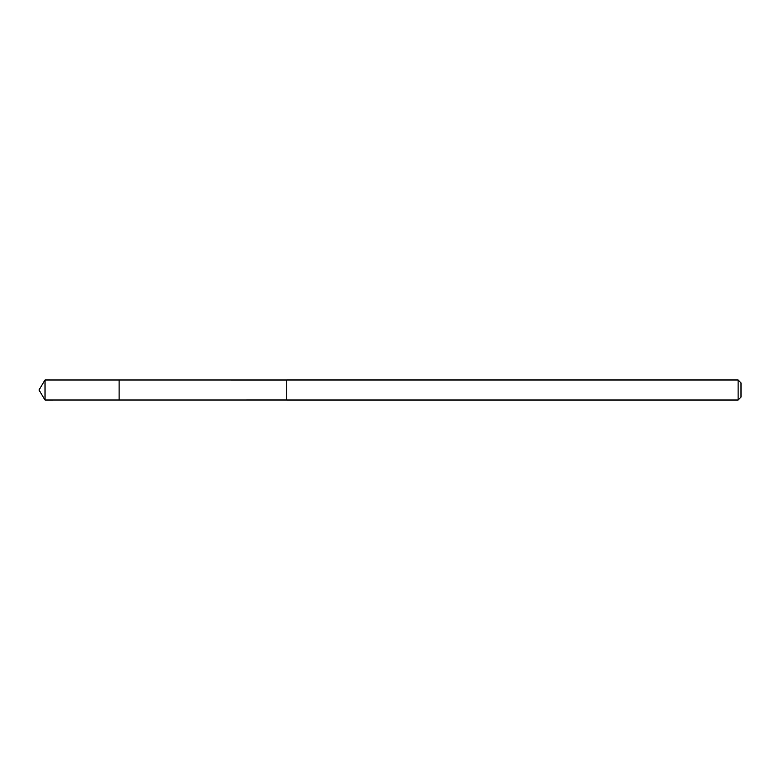 <?xml version="1.0" encoding="UTF-8"?>
<svg xmlns="http://www.w3.org/2000/svg" width="780" height="780" viewBox="0 0 780 780"><rect width="100%" height="100%" fill="white"/><g stroke="black" fill="none" stroke-linecap="round" stroke-linejoin="round"><path stroke-width="1.17" d="M119.106 400.003L119.106 379.997L45.016 379.987L45.016 400.013L119.106 400.003L119.106 379.997L286.767 380.006L286.767 399.994L45.016 400.013L39 390L45.016 400.013M286.767 396.191L286.767 400.013L738.114 400.013L738.114 379.987L286.767 379.987L286.767 396.191M738.114 379.987L741 382.873L741 397.127L738.114 400.013M39 390L45.016 379.987"/></g></svg>

